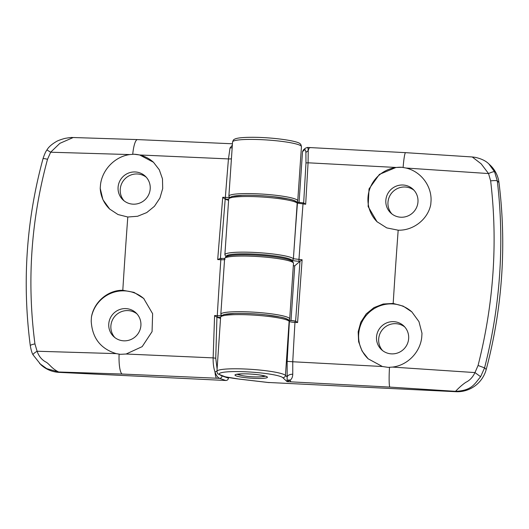 <?xml version="1.0" encoding="UTF-8"?>
<svg xmlns="http://www.w3.org/2000/svg" width="529" height="529" viewBox="0 0 529 529"><rect width="100%" height="100%" fill="white"/><g stroke="black" fill="none" stroke-linecap="round" stroke-linejoin="round"><path stroke-width="0.79" d="M114.833 337.555A16.273 15.956 133.1 0 1 136.958 313.869M140.899 325.5A16.273 15.956 133.1 0 1 113.722 336.609A16.273 15.956 133.1 0 1 118.999 309.809A16.273 15.956 133.1 0 1 140.899 325.5M30.351 345.741C30.06 345.219 31.588 344.604 34.94 343.896L37.09 351.243L116.221 353.623L120.314 354.324L126.1 354.02L213.141 357.882L214.595 315.542L217.267 315.674C220.176 315.773 221.565 315.601 221.42 315.165M116.221 353.623C100.523 348.763 92.191 337.925 91.213 321.11L91.431 317.162C93.871 302.085 107.843 290.031 122.801 290.269L134.022 292.372L143.683 298.468L152.63 313.71L152.061 331.643L142.175 346.634L126.1 354.02M124.15 200.901A16.273 15.956 133.1 0 1 146.268 177.222M222.127 375.974L228.462 378.169L228.508 377.501M228.462 378.169C228.204 379.637 227.305 380.404 225.764 380.49L59.069 372.363A29.584 29.009 -46.9 0 1 40.872 364.699L33.043 354.827C32.011 353.207 31.085 350.132 30.279 345.602C22.079 282.301 26.324 219.991 43.021 158.68C44.41 154.375 45.725 151.453 46.969 149.919C48.496 147.174 51.439 144.503 55.783 141.898C57.238 140.866 60.28 139.702 64.908 138.4C74.576 136.786 71.607 137.805 73.167 137.527M150.21 188.853A16.273 15.956 133.1 0 1 123.039 199.955A16.273 15.956 133.1 0 1 128.316 173.155A16.273 15.956 133.1 0 1 150.21 188.853M109.82 209.2A32.051 31.423 133.1 0 1 100.212 188.331L100.53 184.456C102.322 169.67 114.925 156.551 129.797 154.574L50.658 152.22L47.524 159.275C30.986 220.157 26.794 281.692 34.94 343.896M224.977 259.303C225.123 259.693 223.741 259.838 220.831 259.732L217.69 259.58L222.729 197.291L225.354 197.416C228.27 197.529 229.646 197.416 229.5 197.079M228.667 199.202L225.466 199.168L225.354 197.416A1025.116 155.063 -87.2 0 1 228.455 158.918L139.669 154.971L153.476 162.264L159.295 169.789L162.476 178.842L162.701 188.555L159.937 198.018L154.442 206.297L146.731 212.585L137.566 216.275L127.793 217.009L118.007 214.543L109.662 209.054L102.93 199.691L100.212 188.331M47.524 159.275C44.277 158.515 42.796 158.369 43.094 158.826M139.669 154.971L133.956 154.223L129.797 154.574M73.227 137.52L59.876 143.333L50.658 152.22L47.074 150.011M222.035 375.947A2.466 2.222 109.1 0 1 219.628 378.361C217.783 377.633 216.242 375.504 214.992 371.986C215.277 375.253 215.772 377.329 216.493 378.209L122.067 374.036L58.673 371.993L46.75 368.64L39.642 363.549M33.109 354.906C32.785 354.251 34.107 353.028 37.09 351.243C38.756 356.05 41.546 359.568 45.468 361.81C49.402 363.701 51.201 368.296 58.673 371.993L59.069 372.363M216.95 371.153L214.992 371.986C213.643 367.986 213.022 363.284 213.141 357.882L215.753 358.239L217.102 368.905M231.424 158.799A4.933 1.091 -175.2 0 1 228.455 158.918L230.049 147.908L232.357 145.138M230.049 147.908A4.933 3.829 -166.4 0 0 232.185 147.604M228.588 200.359L225.195 199.182L220.395 258.469M220.619 317.281L216.936 317.228L215.753 358.239L213.141 357.882M220.54 318.471L217.141 317.294M225.083 199.149L222.729 197.291M217.69 259.58L220.236 258.423L224.633 258.463M217.393 317.255L217.267 315.674A1025.116 155.063 -87.2 0 1 220.831 259.732L221.115 258.45L220.236 258.423M216.936 317.228L214.595 315.542M133.956 154.223A32.051 31.423 133.1 0 1 153.595 162.377M91.431 317.162A32.051 31.423 133.1 0 1 112.67 292.63A32.051 31.423 133.1 0 1 144.06 298.825M391.903 213.947A16.273 15.956 133.1 0 1 414.028 190.268M385.839 200.332A16.273 15.956 133.1 0 1 413.01 189.223A16.273 15.956 133.1 0 1 407.74 216.03A16.273 15.956 133.1 0 1 385.839 200.332M377.375 222.054A32.051 31.423 133.1 0 1 367.992 197.456A32.051 31.423 133.1 0 1 401.888 167.276L395.976 167.462L308.076 162.8L305.676 204.254L297.192 203.083A34.517 4.338 -176.1 0 0 260.777 196.933A34.517 4.338 -176.1 0 0 228.68 199.076L229.341 197.687L232.211 196.378L242.831 195.307C252.188 195.062 262.424 195.525 273.533 196.689L288.424 198.944C292.63 199.797 295.407 200.795 296.743 201.933A1.481 1.448 133.1 0 1 297.192 203.083L293.397 258.721L302.112 259.772L297.589 322.551L294.964 322.425C291.968 322.234 290.11 321.903 289.403 321.434L289.138 321.189A34.517 4.338 -176.1 0 0 252.723 315.039A34.517 4.338 -176.1 0 0 220.626 317.182L221.294 315.793L224.164 314.484L234.777 313.413C244.14 313.175 254.376 313.631 265.479 314.795L280.37 317.05C284.582 317.903 287.353 318.901 288.689 320.038A1.481 1.448 133.1 0 1 289.138 321.189L285.448 375.365L287.154 376.959L287.161 361.347A1030.049 155.804 -87.2 0 1 289.403 321.434A1.481 1.448 133.1 0 0 288.953 320.283L288.689 320.038M494.589 171.819C493.848 171.489 491.831 172.064 488.538 173.558L481.172 163.845L472.245 156.968L475.102 157.318C481.238 158.66 485.827 160.869 488.869 163.944L494.589 171.819L497.306 180.964C496.526 180.482 494.311 180.449 490.647 180.872L488.538 173.558L406.047 168.037L401.888 167.276M406.047 168.037C420.773 171.469 431.571 185.653 431.062 200.564L430.771 204.439C427.994 219.204 413.433 230.704 398.178 230.188L386.759 227.9L376.998 221.704L368.118 206.528L369.03 188.913L379.412 174.391L395.976 167.462M382.593 350.601A16.273 15.956 133.1 0 1 404.711 326.922M293.324 265.77L294.739 265.836L290.996 320.653M303.666 203.01L305.98 162.925L305.894 152.451C305.617 150.236 305.193 149.363 304.625 149.819L302.522 151.638L299.05 202.528M302.522 151.638L303.375 149.952L305.445 148.16A2.466 2.427 -130.8 0 1 305.451 148.16M498.966 182.512L497.306 180.964C500.983 212.056 501.756 243.254 499.614 274.544C497.491 305.782 492.479 336.887 484.564 367.873L480.616 376.714C474.427 384.028 471.961 390.581 455.548 391.334C459.146 387.512 462.584 384.497 465.864 382.295C469.745 380.437 472.781 377.197 474.969 372.581L478.064 365.486L484.564 367.873L486.224 369.427A493.081 483.46 -46.9 0 0 501.604 276.409A493.081 483.46 -46.9 0 0 498.966 182.512A29.584 29.009 -46.9 0 0 490.112 165.108L488.882 163.957M486.224 369.427A29.584 29.009 133.1 0 1 455.945 391.705L267.972 382.454M376.522 336.986A16.273 15.956 133.1 0 1 403.7 325.877A16.273 15.956 133.1 0 1 398.423 352.678A16.273 15.956 133.1 0 1 376.522 336.986M368.27 358.913A32.051 31.423 133.1 0 1 358.675 334.11A32.051 31.423 133.1 0 1 378.718 306.324A32.051 31.423 133.1 0 1 412.025 312.07M288.794 320.164L295.711 321.077L295.248 321.057L294.964 322.425A1025.116 155.063 92.8 0 0 292.755 361.763L382.407 366.511L368.158 358.807L362.054 351.018L358.616 341.721L358.173 331.802L360.791 322.214L366.233 313.876L373.963 307.607L383.241 304.016L393.186 303.448L403.224 306.146L411.86 311.912L418.955 321.619L421.99 333.27L421.745 337.218C420.224 352.254 407.581 365.334 392.478 367.086L474.969 372.581L480.616 376.714M478.064 365.486C493.722 303.785 497.915 242.242 490.647 180.872M455.945 391.705L455.548 391.334L389.8 387.089L287.088 381.647L287.154 376.959A4.933 2.943 -3.7 0 1 292.755 374.254C292.649 377.038 291.79 378.995 290.19 380.139L287.088 381.647L282.85 377.686A32.051 4.027 -176.1 0 0 246.6 371.841A32.051 4.027 -176.1 0 0 219.561 374.605A32.051 4.027 -176.1 0 0 239.366 379.101L269.268 382.606M382.407 366.511L388.246 367.377L392.478 367.086M310.358 147.743C309.604 147.241 308.896 148.186 308.228 150.573L308.076 162.8L305.98 162.925M287.161 361.347L292.755 361.763L292.755 374.254M295.618 321.116L299.983 261.326L299.077 261.286C295.189 261.048 292.775 260.658 291.843 260.116L291.836 260.116A33.036 4.153 -176.1 0 0 255.97 254.171A33.036 4.153 -176.1 0 0 226.306 256.539M294.739 265.836L299.917 261.366M288.94 320.27L294.805 321.043M225.916 256.744L224.885 254.713A34.517 4.338 3.9 0 1 256.982 252.571A34.517 4.338 3.9 0 1 293.397 258.721A1030.049 155.804 -87.2 0 1 297.43 203.308A1.481 1.448 133.1 0 0 296.981 202.151L303.831 202.951L303.276 202.924L303.005 204.121A1025.116 155.063 92.8 0 0 298.964 259.62L299.077 261.286M295.658 321.09L297.589 322.551M302.112 259.772L299.983 261.326M307.223 147.584C307.713 147.049 308.05 148.047 308.228 150.573L305.894 152.451M304.625 149.819A2.466 2.427 -130.8 0 1 305.445 148.16L307.475 147.439L405.571 152.656A19.725 1.653 -86.7 0 0 403.118 167.448M303.758 202.964L305.676 204.254M239.379 373.97A12.326 1.547 -176.1 0 0 239.055 374.532A12.326 1.547 -176.1 0 0 248.194 376.463A12.326 1.547 -176.1 0 0 261.253 376.747A12.326 1.547 -176.1 0 0 263.455 376.198A12.326 1.547 -176.1 0 0 263.211 375.597M293.489 263.31A34.517 4.338 -176.1 0 0 293.132 262.629A34.517 4.338 -176.1 0 0 256.717 256.472A34.517 4.338 -176.1 0 0 224.62 258.615L220.824 314.252A34.517 4.338 3.9 0 1 252.922 312.11A34.517 4.338 3.9 0 1 289.343 318.266A34.517 4.338 3.9 0 1 289.7 318.947L293.489 263.31L292.802 261.597C291.505 260.394 288.695 259.355 284.364 258.483C274.829 256.558 263.33 255.355 249.86 254.872C242.771 254.641 233.434 254.727 228.151 255.917L226.161 256.611L224.62 258.615M127.793 217.009A1021.678 154.541 92.8 0 0 122.801 290.269M301.444 146.672A34.517 4.338 -176.1 0 0 301.087 145.984A34.517 4.338 -176.1 0 0 264.665 139.828A34.517 4.338 -176.1 0 0 232.568 141.977L228.878 196.147A34.517 4.338 3.9 0 1 260.976 194.004A34.517 4.338 3.9 0 1 297.391 200.154A34.517 4.338 3.9 0 1 297.748 200.841L301.444 146.672C301.087 144.926 300.723 144.053 300.333 144.06C299.222 141.117 274.392 137.447 253.755 137.295C242.427 137.242 235.848 137.996 234.01 139.55C233.646 139.471 233.17 140.278 232.568 141.977M232.449 143.782L137.494 139.59A19.725 4.305 92.3 0 0 132.733 154.27M225.764 380.49L219.628 378.361L216.493 378.209M119.104 354.172A19.725 4.305 92.3 0 0 122.067 374.036M226.22 257.451A33.036 4.153 3.9 0 1 259.435 255.362A33.036 4.153 3.9 0 1 292.068 261.941M293.397 258.721L293.403 258.721A1.481 1.448 133.1 0 1 291.836 260.116A1.481 1.448 133.1 0 0 293.403 258.721M393.186 303.448A1021.678 154.541 -87.2 0 1 398.178 230.188M235.141 375.359A16.273 2.043 3.9 0 1 248.868 373.963A16.273 2.043 3.9 0 1 267.271 376.926A16.273 2.043 3.9 0 1 253.543 378.328A16.273 2.043 3.9 0 1 235.141 375.359M389.8 387.089A19.725 1.653 -86.7 0 1 389.489 367.351M268.613 382.553L239.247 379.108L225.261 376.82L218.041 373.963C217.657 373.97 217.287 373.104 216.936 371.358A34.517 4.338 3.9 0 1 249.033 369.209A34.517 4.338 3.9 0 1 285.448 375.365A2.466 2.42 133.1 0 1 282.85 377.686M290.983 381.839A19.725 2.982 -87.2 0 1 290.19 380.139A4.933 4.318 41.3 0 0 287.346 380.338M222.226 316.018A33.036 4.153 3.9 0 1 252.148 313.723A33.036 4.153 3.9 0 1 287.783 319.655M237.104 374.234A14.792 1.858 -176.1 0 0 240.847 375.292M261.577 376.708A14.792 1.858 -176.1 0 0 265.432 376.165M230.28 197.912A33.036 4.153 3.9 0 1 260.195 195.618A33.036 4.153 3.9 0 1 295.83 201.549M303.302 202.938L296.822 202.032M137.494 139.59L73.134 137.52M297.166 202.151L297.748 200.841M228.878 196.147L229.685 197.985M289.099 320.27L289.7 318.947M220.824 314.252L221.631 316.097M224.885 254.713L228.68 199.076M236.291 374.334L236.113 374.499C234.519 374.552 241.224 373.282 251.414 374.122C259.375 374.439 267.661 376.588 266.378 376.562L266.358 376.542M216.936 371.358L220.626 317.182M472.258 156.968L405.571 152.656M239.055 374.532L238.619 374.036M263.455 376.198L263.958 375.762"/></g></svg>
